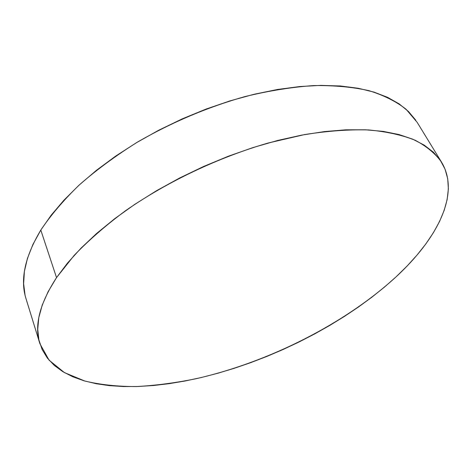<?xml version="1.0" encoding="UTF-8"?>
<svg xmlns="http://www.w3.org/2000/svg" width="472" height="472" viewBox="0 0 472 472"><rect width="100%" height="100%" fill="white"/><g stroke="black" fill="none" stroke-linecap="round" stroke-linejoin="round"><path stroke-width="0.71" d="M441.55 162.179L417.165 122.348L406.103 109.274C396.338 101.58 384.002 95.391 369.092 90.701C352.767 87.019 334.27 85.314 313.614 85.585C291.92 87.09 269.04 90.754 244.962 96.577C207.845 107.067 172.186 122.136 137.995 141.777C116.366 155.288 96.907 169.572 79.615 184.64C63.832 199.886 50.893 215.031 40.799 230.07L56.534 277.619L74.104 255.452C88.606 240.331 105.746 225.421 125.522 210.724C166.946 181.862 218.4 157.406 268.32 142.975L304.629 134.567C327.828 130.933 349.156 129.393 368.608 129.942C386.721 131.629 402.274 135.08 415.272 140.302C426.723 146.379 435.497 153.695 441.597 162.256C460.607 193.951 437.225 238.785 396.315 276.627C344.837 323.863 268.633 362.189 196.24 378.68C175.643 382.892 155.707 385.512 136.432 386.544C117.734 386.597 100.548 384.768 84.877 381.057L64.463 372.632L49.07 360.171L39.866 343.64C34.049 325.78 39.607 303.773 56.534 277.619L40.799 230.07C24.827 256.904 19.924 279.861 26.09 298.929L39.837 343.533M56.534 277.619L67.478 263.087L80.907 248.266L96.719 233.374L114.749 218.648L134.78 204.352L156.509 190.723L179.608 178.009L203.692 166.439L228.354 156.22L253.157 147.518L277.695 140.461L301.549 135.139L324.352 131.594L345.769 129.824L365.529 129.788L383.394 131.417L399.2 134.603L412.835 139.228L424.239 145.146L433.39 152.208L440.311 160.268L445.061 169.171L447.716 178.764L448.376 188.918L447.155 199.491L444.181 210.37L439.568 221.451L433.443 232.619L425.939 243.8L417.171 254.904L407.259 265.872L396.315 276.627L384.438 287.123L371.735 297.307L358.295 307.13L344.206 316.559L329.55 325.544L314.423 334.058L298.882 342.064L283.017 349.528L266.898 356.413L250.597 362.685L234.195 368.319L217.763 373.269L201.385 377.5L185.154 380.981L169.147 383.665L153.477 385.512L138.231 386.485L123.534 386.544L109.504 385.642L96.276 383.736L83.986 380.798L72.788 376.78L62.835 371.671L54.304 365.434L47.353 358.065L42.161 349.575L38.905 339.976L37.73 329.314L38.798 317.644L42.232 305.054L48.126 291.666L56.534 277.619M415.797 120.23L408.563 111.575L399.176 103.893L387.612 97.344L373.901 92.081L358.118 88.252L340.377 85.981L320.86 85.385L299.779 86.541L277.418 89.497L254.101 94.27L230.194 100.819L206.075 109.067L182.168 118.903L158.863 130.154L136.561 142.632L115.622 156.12L96.371 170.368L79.072 185.136L63.956 200.163L51.165 215.22L40.799 230.07L32.898 244.514L27.447 258.367L24.385 271.483L23.629 283.737L25.046 295.024"/></g></svg>

